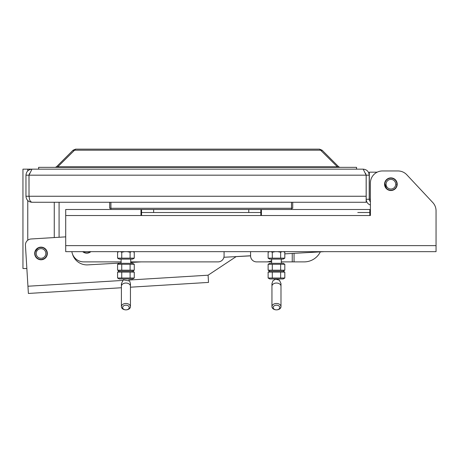 <?xml version="1.0" encoding="UTF-8"?>
<svg xmlns="http://www.w3.org/2000/svg" width="459" height="459" viewBox="0 0 459 459"><rect width="100%" height="100%" fill="white"/><g stroke="black" fill="none" stroke-linecap="round" stroke-linejoin="round"><path stroke-width="0.69" d="M90.394 251.652A6.024 6.024 0 0 1 83.171 251.652M304.03 252.783L304.317 252.766M119.036 251.652L117.579 252.232L117.579 258.147L134.269 258.147L132.611 259.106L119.242 259.106L117.579 258.147M124.659 251.652L121.75 252.232L121.75 258.147M121.75 252.232L120.298 251.652M133.259 251.652L134.269 252.232L132.817 251.652M131.549 251.652L130.098 252.232L127.189 251.652M130.098 252.232L130.098 258.147M134.269 252.232L134.269 258.147M269.582 251.652L268.125 252.232L268.125 258.147L284.815 258.147L283.157 259.106L269.789 259.106L268.125 258.147M275.205 251.652L272.296 252.232L272.296 258.147M272.296 252.232L270.844 251.652M283.805 251.652L284.815 252.232L283.364 251.652M282.096 251.652L280.644 252.232L277.735 251.652M280.644 252.232L280.644 258.147M284.815 252.232L284.815 258.147M77.749 209.499L110.871 209.499L65.706 209.499L77.749 209.499L65.706 209.499L65.706 251.652L436.05 251.652L436.05 210.796A12.043 12.043 0 0 0 432.803 202.568L406.8 174.776A12.043 12.043 0 0 0 398.005 170.96L382.456 170.96L398.005 170.96M261.418 209.499L261.418 215.518L370.413 215.518L369.811 215.518L370.413 215.518L369.811 215.518L369.811 209.499L291.522 209.499L357.768 209.499M382.456 170.96A12.043 12.043 0 0 0 370.413 183.003L370.413 205.007A6.024 6.024 0 0 1 366.196 199.263L369.208 199.263A3.012 3.012 0 0 0 370.413 201.667L370.413 199.263L369.329 199.263L369.329 172.165L377.206 172.165M432.803 202.568L406.8 174.776M261.418 215.518L140.976 215.518L140.976 209.499M384.665 185.327A6.323 6.323 0 0 1 393.719 178.551A6.323 6.323 0 0 1 394.671 189.269A6.323 6.323 0 0 1 384.665 185.327M141.579 209.499L141.579 212.511L153.627 212.511L153.627 209.499M248.772 209.499L248.772 212.511L153.627 212.511M248.772 212.511L260.815 212.511L260.815 209.499M357.768 212.511L369.811 212.511M260.815 212.511L260.815 215.518M141.579 212.511L141.579 215.518M291.522 202.27L291.522 209.499L110.871 209.499L110.871 202.27M370.413 215.518L370.413 205.007L370.413 215.518M370.413 201.667L370.413 199.263L370.413 201.667M65.706 245.628L436.05 245.628L436.05 210.796M128.75 280.059L208.082 275.199L236.213 256.575L208.082 275.199L208.524 282.411L130.442 287.196M121.405 287.747L28.383 293.45L25.434 245.364A6.024 6.024 0 0 1 31.08 238.984L65.706 236.861L59.079 237.269L59.079 202.27M47.329 253.07A6.323 6.323 0 0 1 35.567 256.661A6.323 6.323 0 0 1 39.17 247.412A6.323 6.323 0 0 1 47.329 253.07M38.613 169.153L38.613 167.346L38.654 169.153M38.654 167.346L356.557 167.346L356.557 169.153L363.184 169.153L366.156 175.172L366.156 202.27L32.027 202.27L30.719 201.673L29.674 200.004L29.015 196.251L29.015 175.172L31.981 169.153L22.95 169.153L22.95 268.515L26.857 268.515M356.511 167.346L356.511 169.153M339.987 167.346L338.708 166.818L322.092 150.196L319.533 149.141L337.388 166.818L339.947 167.346M338.363 167.162L338.708 166.818M55.223 167.346L57.777 166.818L75.632 149.141L319.533 149.141M55.183 167.346L56.457 166.818L56.801 167.162M73.738 150.856L73.079 150.196L56.457 166.818M321.432 150.856L322.092 150.196M75.632 149.141L73.079 150.196M320.336 251.871A18.067 18.067 0 0 1 304.162 261.888L281.287 261.888M223.917 257.258L250.574 255.864A6.024 6.024 0 0 0 256.598 261.888L271.653 261.888M90.876 251.652A6.323 6.323 0 0 1 82.689 251.652A6.323 6.323 0 0 0 90.876 251.652M271.653 260.597A12.043 12.043 0 0 1 266.231 261.888L256.598 261.888M121.107 261.888L83.773 261.888A12.043 12.043 0 0 1 71.862 251.652M130.74 261.888L218.059 261.888A6.024 6.024 0 0 0 224.078 255.864L224.078 251.652M250.574 251.652L250.574 255.864M291.522 208.294L292.727 208.294L292.727 202.27M291.482 202.27L291.482 208.294L110.912 208.294L110.912 202.27M110.871 208.294L109.667 208.294L109.667 202.27M29.6 173.33L28.974 175.172L25.962 175.172C26.324 171.517 28.326 169.509 31.981 169.153L363.184 169.153C366.839 169.509 368.847 171.517 369.208 175.172L369.208 199.263M25.962 175.172L25.962 196.251C26.318 199.906 28.326 201.914 31.981 202.27L53.06 202.27M29.032 196.836L28.974 175.172M29.015 175.172L366.156 175.172L365.565 173.33L366.196 175.172L366.196 199.263M366.196 175.172L369.208 175.172M35.567 256.661A6.323 6.323 0 0 1 39.354 247.355A6.323 6.323 0 0 1 47.34 253.46M268.125 264.275L284.815 264.275L283.157 263.317L269.789 263.317L268.125 264.275L268.125 270.19L284.815 270.19L283.157 271.149L284.815 272.107L268.125 272.107L268.125 278.016L284.815 278.016L283.157 278.974L269.789 278.974L268.125 278.016M284.815 270.19L284.815 264.275L283.157 263.317M268.125 270.19L269.789 271.149L283.157 271.149L284.815 272.107L284.815 278.016M272.296 264.275L272.296 270.19M280.644 264.275L280.644 270.19M272.296 278.016L272.296 272.107M280.644 278.016L280.644 272.107M117.579 264.275L119.242 263.317L132.611 263.317L134.269 264.275L117.579 264.275L117.579 270.19L134.269 270.19L132.611 271.149L134.269 272.107L117.579 272.107L117.579 278.016L134.269 278.016L132.611 278.974L119.242 278.974L117.579 278.016M117.579 270.19L119.242 271.149L132.611 271.149M121.75 264.275L121.75 270.19M130.098 264.275L130.098 270.19M134.269 264.275L134.269 270.19M121.75 278.016L121.75 272.107M130.098 278.016L130.098 272.107M134.269 278.016L134.269 272.107M324.243 251.652L284.815 253.856L324.243 251.652M250.574 255.772L236.213 256.575M121.107 263.007L87.789 264.872A15.055 15.055 0 0 1 72.533 254.177M130.74 262.468L141.142 261.888M384.866 184.105A6.024 6.024 0 0 1 384.883 183.72M385.21 186.216L384.906 183.485A6.024 6.024 0 0 1 395.532 180.376L395.727 180.622M395.681 180.565A6.024 6.024 0 0 1 395.905 180.875M395.968 180.972L395.589 180.45M396.037 181.087L396.668 182.516C397.024 185.608 397.024 185.608 396.668 182.516L396.863 183.485M396.53 184.656L396.863 184.931L396.897 184.604M396.903 184.415L396.909 184.059M384.871 184.455L385.738 187.335M384.894 183.606L386.237 188.035L385.325 186.515M386.208 188.001L385.617 187.123M385.388 186.67L384.877 184.575M279.783 307.519A3.311 2.341 0 0 1 276.473 309.859A3.311 2.341 0 0 1 273.157 307.519A3.311 2.341 0 0 1 276.473 305.178A3.311 2.341 0 0 1 279.783 307.519M280.988 306.669A4.515 3.196 180 0 0 276.473 303.474A4.515 3.196 180 0 0 271.952 306.669A4.515 3.196 180 0 0 276.473 309.859A4.515 3.196 180 0 0 280.988 306.669L280.988 286.227A4.515 3.196 180 0 0 276.473 283.037A4.515 3.196 180 0 0 271.952 286.227L271.952 283.593M129.237 307.519A3.311 2.341 0 0 1 125.927 309.859A3.311 2.341 0 0 1 122.61 307.519A3.311 2.341 0 0 1 125.927 305.178A3.311 2.341 0 0 1 129.237 307.519M130.442 306.669A4.515 3.196 180 0 0 125.927 303.474A4.515 3.196 180 0 0 121.405 306.669A4.515 3.196 180 0 0 125.927 309.859A4.515 3.196 180 0 0 130.442 306.669L130.442 286.227A4.515 3.196 180 0 0 125.927 283.037A4.515 3.196 180 0 0 121.405 286.227L121.405 283.582L121.681 285.131M396.903 184.036L396.903 184.386M396.863 184.931L396.828 183.216M396.668 182.516A6.024 6.024 0 0 1 392.577 189.986A6.024 6.024 0 0 1 385.107 185.895A6.024 6.024 0 0 1 389.198 178.425A6.024 6.024 0 0 1 396.668 182.516L396.433 181.867M395.922 180.903L396.421 181.833M395.933 180.926L395.658 180.53M396.1 181.196L396.289 181.552M386.26 185.556A4.819 4.819 0 0 1 389.536 179.584A4.819 4.819 0 0 1 395.509 182.854A4.819 4.819 0 0 1 392.238 188.833A4.819 4.819 0 0 1 386.26 185.556M45.573 257.396L45.045 257.935A6.024 6.024 0 0 1 36.536 257.488A6.024 6.024 0 0 1 36.99 248.979A6.024 6.024 0 0 1 45.493 249.432A6.024 6.024 0 0 1 45.045 257.935L45.636 257.321M46.256 256.426L45.544 257.43M46.066 256.742L46.267 256.409M46.353 256.248L46.015 256.816M43.536 258.928L43.863 258.767M35.98 250.155L35.768 250.511M35.75 250.534L37.977 248.262M38.877 247.826L37.908 248.302M35.98 250.878L35.55 250.93L37.764 248.388M37.793 249.88A4.819 4.819 0 0 1 44.598 250.235A4.819 4.819 0 0 1 44.236 257.04A4.819 4.819 0 0 1 37.431 256.679A4.819 4.819 0 0 1 37.793 249.88M140.976 215.518L65.706 215.518M27.942 286.232L122.691 280.432M57.777 166.818L337.388 166.818M320.772 150.196L74.398 150.196M294.053 253.339L294.053 261.888M292.245 261.888L292.245 253.443M25.962 196.251L28.974 196.251M29.015 196.251L366.156 196.251M54.265 237.561L54.265 202.27M27.769 240.229L27.769 200.549M27.769 170.874L27.769 169.153M121.107 259.106L121.107 263.317M130.74 259.106L130.74 263.317M271.653 259.106L271.653 263.317M281.287 259.106L281.287 263.317M118.588 251.652L117.579 252.232M269.135 251.652L268.125 252.232M269.789 271.149L268.125 272.107M119.242 271.149L117.579 272.107M386.237 188.035L386.375 187.628L386.237 188.035M280.713 285.131L280.988 283.582L280.988 286.227L280.988 283.582L280.988 286.227L280.988 283.582L279.445 280.185L275.612 279.147L272.985 280.713L271.952 283.582L272.227 285.131M271.952 306.669L271.952 283.582L272.985 280.713L275.612 279.147L279.342 280.093L280.988 283.582M121.405 306.669L121.405 283.582L123.373 279.858L129.65 281.034L130.442 283.582L130.167 285.131M130.442 286.227L130.442 283.582L130.442 286.227M43.054 258.738L42.957 259.157"/></g></svg>
